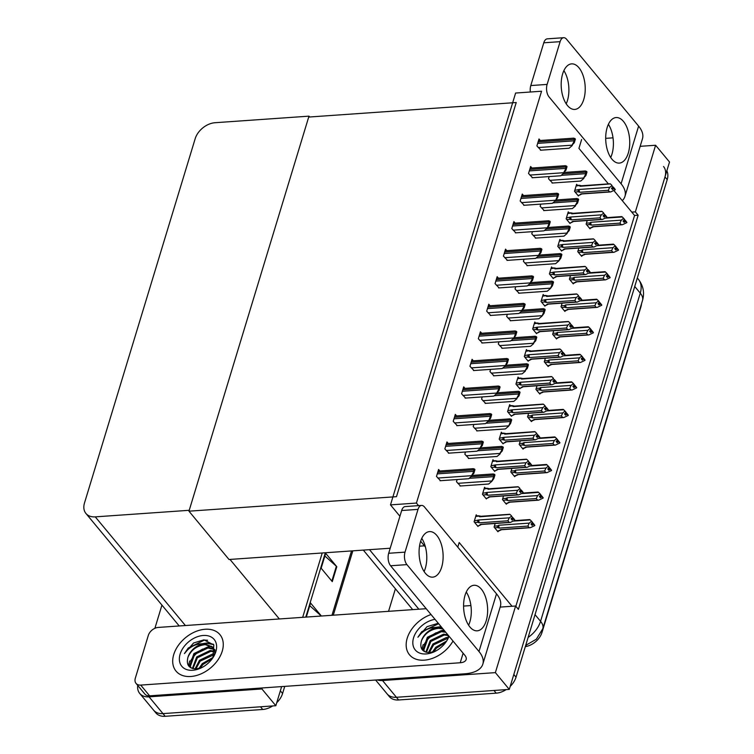 <?xml version="1.0" encoding="UTF-8"?>
<svg xmlns="http://www.w3.org/2000/svg" width="754" height="754" viewBox="0 0 754 754"><rect width="100%" height="100%" fill="white"/><g stroke="black" fill="none" stroke-linecap="round" stroke-linejoin="round"><path stroke-width="1.13" d="M457.782 547.14L459.177 542.522L512.041 606.263L515.613 606.009L518.394 609.364L638.148 215.22L635.368 211.865L631.786 212.119L614.001 190.668M500.166 607.093L512.041 606.263M608.384 183.891L578.931 148.378L581.617 139.528M640.155 146.323L655.603 145.249L669.514 162.016L509.28 689.401L396.434 697.29A18.021 12.403 140.3 0 1 387.094 693.887A18.021 12.403 140.3 0 0 396.434 697.29L493.964 690.476L496.189 693.152L398.659 699.976A18.021 12.403 140.3 0 1 389.318 696.564L375.605 680.033M388.555 611.324L395.407 588.78M515.613 606.009L495.378 672.625L382.523 680.523A18.021 12.403 140.3 0 1 377.33 679.91M495.378 672.625L509.28 689.401M655.603 145.249L635.368 211.865M363.324 550.1L412.315 609.175A18.021 12.403 -39.7 0 0 412.73 609.637M641.494 303.881A16.22 11.169 140.3 0 1 640.938 306.774L542.013 632.37A16.22 11.169 140.3 0 1 526.603 646.385L525.302 646.687M515.84 606.282L634.576 215.474L631.786 212.119M634.576 215.474L638.148 215.22M527.3 350.638L526.415 349.573L524.303 356.529L528.196 361.232L528.394 360.572M510.562 405.718L509.676 404.653L507.565 411.618L511.457 416.312L511.664 415.652M502.192 433.267L501.316 432.202L499.195 439.158L503.088 443.852L503.295 443.192M493.823 460.807L492.946 459.742L490.826 466.698L494.728 471.401L494.926 470.741M485.453 488.347L484.577 487.282L482.456 494.247L486.358 498.941L486.556 498.281M518.931 378.178L518.045 377.113L515.934 384.078L519.826 388.772L520.024 388.112M535.67 323.089L534.784 322.033L532.673 328.989L536.565 333.683L536.763 333.023M544.03 295.549L543.153 294.484L541.033 301.449L544.935 306.143L545.133 305.483M552.399 268.009L551.523 266.944L549.402 273.909L553.304 278.603L553.502 277.943M560.769 240.469L559.892 239.404L557.771 246.36L561.664 251.063L561.871 250.394M569.138 212.92L568.252 211.865L566.141 218.82L570.033 223.514L570.241 222.854M577.507 185.38L576.621 184.315L574.51 191.28L578.403 195.974L578.601 195.314M531.909 168.038L530.646 166.511L528.526 173.467L532.55 177.737M439.865 471.005L438.592 469.469L436.481 476.434L440.506 480.703M448.225 443.456L446.962 441.929L444.851 448.894L448.875 453.154M456.594 415.916L455.331 414.389L453.211 421.345L457.244 425.614M464.964 388.376L463.701 386.849L461.58 393.805L465.604 398.074M473.333 360.836L472.07 359.3L469.949 366.265L473.974 370.534M540.279 140.489L539.006 138.962L536.895 145.927L540.92 150.187M523.54 195.578L522.277 194.051L520.156 201.007L524.181 205.276M515.171 223.118L513.908 221.591L511.787 228.556L515.821 232.816M506.801 250.667L505.538 249.131L503.427 256.096L507.451 260.366M498.441 278.207L497.169 276.68L495.058 283.636L499.082 287.905M490.072 305.747L488.799 304.22L486.688 311.176L490.713 315.445M481.702 333.287L480.43 331.76L478.319 338.725L482.343 342.985M477.094 515.887L476.208 514.822L474.096 521.787L477.989 526.481L478.187 525.821M537.008 385.775L535.915 389.356L539.817 394.05L540.015 393.39M520.269 440.864L519.186 444.445L523.078 449.139L523.276 448.479M511.9 468.404L510.816 471.985L514.709 476.679L514.907 476.019M503.54 495.944L502.447 499.525L506.339 504.219L506.547 503.559M528.639 413.315L527.555 416.896L531.447 421.599L531.645 420.939M545.378 358.235L544.284 361.816L548.186 366.51L548.384 365.85M553.747 330.686L552.654 334.276L556.546 338.97L556.754 338.31M562.107 303.146L561.023 306.727L564.916 311.43L565.123 310.761M570.476 275.606L569.393 279.187L573.285 283.881L573.483 283.221M578.846 248.066L577.762 251.648L581.654 256.341L581.852 255.681M587.215 220.517L586.131 224.108L590.024 228.801L590.222 228.142M540.806 204.117L540.147 206.294L544.171 210.555M457.131 479.535L456.462 481.712L460.487 485.981M465.491 451.995L464.832 454.172L468.856 458.441M473.861 424.455L473.201 426.632L477.225 430.902M482.23 396.915L481.57 399.092L485.595 403.352M549.176 176.568L548.516 178.755L552.541 183.015M532.437 231.657L531.777 233.834L535.802 238.104M524.068 259.197L523.408 261.374L527.432 265.644M515.708 286.737L515.039 288.923L519.063 293.183M507.338 314.286L506.669 316.463L510.703 320.733M498.969 341.826L498.309 344.003L502.334 348.273M490.6 369.366L489.94 371.543L493.964 375.812M495.171 523.483L494.077 527.065L497.97 531.768L498.177 531.108M416.425 503.069L541.561 91.225L515.613 93.044L390.487 504.878L416.425 503.069L418.555 505.632M390.487 504.878L399.931 516.264M420.647 541.249L425.445 547.027M390.214 548.224L229.018 559.496L188.962 511.184L308.706 117.049L516.226 102.535L396.481 496.679L188.962 511.184M419.516 546.169L424.445 545.83M272.684 705.942A18.021 12.403 140.3 0 1 262.731 709.476L260.507 706.8L162.968 713.614A18.021 12.403 140.3 0 1 153.627 710.211A18.021 12.403 140.3 0 0 162.968 713.614L275.823 705.725L261.911 688.949L149.056 696.847A18.021 12.403 140.3 0 1 139.716 693.435A18.021 12.403 140.3 0 1 137.737 685.433M322.231 552.974L302.674 617.328L322.231 552.974M284.739 686.385L282.58 693.491L280.356 690.815L281.628 686.602L275.823 705.725M308.98 116.154L215.022 122.723A18.021 12.403 -39.7 0 0 195.173 138.708L84.486 503.022A18.021 12.403 -39.7 0 0 85.928 513.455A18.021 12.403 -39.7 0 0 95.268 516.867L189.226 510.298L308.98 116.154L309.668 116.974M229.979 559.43L279.348 618.959M262.213 687.959L261.911 688.949M154.89 628.308L161.94 605.104M85.928 513.455L178.849 625.5A18.021 12.403 -39.7 0 0 179.263 625.961M663.539 166.502A18.021 12.403 140.3 0 1 664.981 176.936L513.813 674.491L516.038 677.167A18.021 12.403 140.3 0 1 510.194 686.394M666.838 170.828A18.021 12.403 140.3 0 1 667.205 179.622L516.038 677.167M506.151 689.618A18.021 12.403 140.3 0 1 496.189 693.152M262.731 709.476L165.192 716.3A18.021 12.403 140.3 0 1 155.852 712.888L139.716 693.435M325.342 552.757L305.785 617.111M282.58 693.491A18.021 12.403 140.3 0 1 276.737 702.719M332.278 581.636L321.147 568.214L325.681 553.304L336.802 566.716L332.278 581.636M306.303 617.074L310.573 603.011L321.364 616.018M309.762 605.698L321.251 615.971A4.807 2.413 16.9 0 1 321.308 616.027M324.861 555.981L336.359 566.254A4.807 2.413 16.9 0 1 336.802 566.716M527.885 526.085L529.28 523.116L531.532 521.202L532.644 522.541L531.005 524.021L532.117 525.368L533.634 524.294L534.746 525.632L530.316 527.706L529.157 527.621L527.885 526.085L499.308 528.083L497.781 527.583L497.678 525.906L494.36 526.141M533.634 524.294L534.746 525.632M497.47 531.155L501.363 529.732M498.846 531.061L500.59 529.619L529.157 527.621M529.28 523.116L498.762 525.246L497.678 525.906M513.719 521.089L530.25 519.93L531.532 521.202M531.127 524.171L533.757 523.879L534.624 525.34M500.59 529.619A4.081 2.139 86 0 0 501.203 529.742L530.316 527.706M531.4 521.608L532.513 522.946M499.308 528.083A4.081 2.139 -94 0 1 498.762 525.246M533.757 523.879L532.842 522.974M531.278 524.35L533.662 524.19M534.831 525.331L533.719 523.992M514.85 520.043L513.766 518.601L514.633 520.062M511.137 518.884L513.738 518.705M512.531 517.668L511.542 515.915L512.531 517.668L511.014 518.743L512.136 520.081L513.672 518.903L514.756 520.354L510.326 522.428L509.176 522.343L507.894 520.797L479.318 522.795A4.081 2.139 -94 0 1 478.771 519.968L474.379 520.854M513.644 519.006L514.756 520.354M513.672 518.903L511.297 519.072M513.766 518.601L512.607 517.404M475.708 516.481L479.733 515.934L479.026 516.245L479.742 516.782A4.081 2.139 -94 0 1 480.647 516.311L509.761 514.275M481.259 516.433L479.733 515.934M479.742 516.782L509.827 514.435M510.26 514.652L511.542 515.915M479.318 522.795L477.8 522.296L477.697 520.628M507.894 520.797L509.299 517.828L478.771 519.968M511.419 516.32L509.299 517.828M510.326 522.428L481.212 524.464A4.081 2.139 -94 0 1 480.6 524.341L509.176 522.343M481.372 524.454L478.865 525.774L480.6 524.341M478.865 525.774L477.48 525.868M536.254 498.535L537.649 495.566L539.892 493.653L541.004 495.001L539.374 496.481L540.486 497.819L541.994 496.745L543.106 498.092L538.686 500.166L537.527 500.081L536.254 498.535L507.678 500.533L506.151 500.043L506.047 498.366L502.729 498.601M541.994 496.745L543.106 498.092M505.84 503.615L509.732 502.192M507.216 503.512L508.95 502.079L537.527 500.081M537.649 495.566L507.131 497.706L506.047 498.366M522.088 493.55L538.62 492.39L539.892 493.653M539.496 496.632L542.126 496.339L542.993 497.8M508.95 502.079A4.081 2.139 86 0 0 509.563 502.202L538.686 500.166M539.77 494.068L540.882 495.406M507.678 500.533A4.081 2.139 -94 0 1 507.131 497.706M542.126 496.339L541.212 495.435M539.647 496.811L542.032 496.641M543.2 497.791L542.088 496.443M544.624 470.996L546.019 468.027L548.262 466.113L549.374 467.461L547.743 468.941L548.855 470.279L550.363 469.205L551.476 470.553L547.046 472.626L545.896 472.541L544.624 470.996L516.047 472.994L514.52 472.494L514.416 470.826L511.099 471.052M550.363 469.205L551.476 470.553M514.2 476.066L518.102 474.652M515.585 475.972L517.319 474.539L545.896 472.541M546.019 468.027L515.5 470.166L514.416 470.826M530.458 466L546.989 464.85L548.262 466.113M547.866 469.082L550.486 468.799L551.353 470.26M517.319 474.539A4.081 2.139 86 0 0 517.932 474.662L547.046 472.626M548.139 466.519L549.251 467.866M516.047 472.994A4.081 2.139 -94 0 1 515.5 470.166M550.486 468.799L549.581 467.895M548.017 469.271L550.401 469.101M551.57 470.242L550.458 468.903M552.984 443.456L554.388 440.487L556.631 438.574L557.743 439.912L556.113 441.392L557.225 442.739L558.733 441.665L559.845 443.003L555.415 445.086L554.265 445.001L552.984 443.456L524.416 445.454L522.89 444.954L522.786 443.277L519.468 443.512M558.733 441.665L559.845 443.003M522.569 448.526L526.471 447.103M523.955 448.432L525.689 446.999L554.265 445.001M554.388 440.487L523.87 442.617L522.786 443.277M538.818 438.46L555.359 437.301L556.631 438.574M556.226 441.542L558.855 441.26L559.722 442.721M525.689 446.999A4.081 2.139 86 0 0 526.301 447.122L555.415 445.086M556.509 438.979L557.621 440.327M524.416 445.454A4.081 2.139 -94 0 1 523.87 442.617M558.855 441.26L557.951 440.355M556.386 441.731L558.761 441.561M559.939 442.702L558.827 441.363M523.219 492.503L522.136 491.061L523.003 492.522M519.506 491.344L522.107 491.165M520.901 490.128L519.789 488.781L520.901 490.128L519.383 491.203L520.496 492.541L522.041 491.363L523.125 492.805L518.695 494.888L517.546 494.803L516.264 493.257L487.687 495.255A4.081 2.139 -94 0 1 487.141 492.419L482.739 493.314M522.013 491.467L523.125 492.805M522.041 491.363L519.657 491.533M522.136 491.061L520.976 489.855M484.068 488.941L488.102 488.394L487.395 488.705L488.111 489.242A4.081 2.139 -94 0 1 489.007 488.771L518.13 486.735M489.619 488.894L488.102 488.394M488.111 489.242L518.196 486.896M518.629 487.103L519.911 488.375M487.687 495.255L486.17 494.756L486.066 493.078M516.264 493.257L517.668 490.289L487.141 492.419M519.789 488.781L517.668 490.289M518.695 494.888L489.582 496.924A4.081 2.139 -94 0 1 488.969 496.801L517.546 494.803M489.742 496.905L487.235 498.234L488.969 496.801M487.235 498.234L485.849 498.328M531.579 464.964L530.505 463.512L531.372 464.973M527.875 463.804L530.467 463.625M529.27 462.579L528.281 460.835L529.27 462.579L527.753 463.653L528.865 465.001L530.411 463.823L531.495 465.265L527.065 467.339L525.915 467.254L524.633 465.718L496.057 467.716A4.081 2.139 -94 0 1 495.51 464.879L491.108 465.774M530.382 463.927L531.495 465.265M530.411 463.823L528.026 463.983M530.505 463.512L529.346 462.315M492.437 461.401L496.471 460.854L495.764 461.165L496.481 461.702A4.081 2.139 -94 0 1 497.376 461.231L526.49 459.195M497.989 461.354L496.471 460.854M496.481 461.702L526.565 459.356M526.999 459.563L528.281 460.835M496.057 467.716L494.539 467.216L494.436 465.538M524.633 465.718L526.038 462.749L495.51 464.879M528.158 461.241L526.038 462.749M527.065 467.339L497.951 469.374A4.081 2.139 -94 0 1 497.338 469.252L525.915 467.254M498.111 469.365L495.595 470.694L497.338 469.252M495.595 470.694L494.219 470.788M539.949 437.424L538.874 435.972L539.741 437.433M536.245 436.264L538.837 436.076M537.63 435.039L536.641 433.286L537.63 435.039L536.122 436.114L537.234 437.452L538.78 436.274L539.864 437.725L535.434 439.799L534.275 439.714L533.003 438.168L504.426 440.166A4.081 2.139 -94 0 1 503.879 437.339L499.478 438.225M538.752 436.377L539.864 437.725M538.78 436.274L536.396 436.443M538.874 435.972L537.715 434.775M500.807 433.852L504.841 433.305L504.124 433.625L504.85 434.153A4.081 2.139 -94 0 1 505.746 433.682L534.859 431.646M506.358 433.804L504.841 433.305M504.85 434.153L534.935 431.806M535.368 432.023L536.641 433.286M504.426 440.166L502.899 439.676L502.795 437.999M533.003 438.168L534.398 435.199L503.879 437.339M536.518 433.701L534.398 435.199M535.434 439.799L506.32 441.835A4.081 2.139 -94 0 1 505.708 441.712L534.275 439.714M506.481 441.825L503.964 443.145L505.708 441.712M503.964 443.145L502.588 443.248M548.318 409.874L547.234 408.432L548.111 409.893M544.614 408.715L547.206 408.536M546 407.499L545.01 405.746L546 407.499L544.492 408.574L545.604 409.912L547.15 408.734L548.224 410.185L543.804 412.259L542.644 412.174L541.372 410.628L512.795 412.627A4.081 2.139 -94 0 1 512.249 409.799L507.847 410.685M547.112 408.838L548.224 410.185M547.15 408.734L544.765 408.904M547.234 408.432L546.084 407.235M509.176 406.312L513.201 405.765L512.494 406.076L513.21 406.613A4.081 2.139 -94 0 1 514.115 406.142L543.229 404.106M514.728 406.265L513.201 405.765M513.21 406.613L543.304 404.267M543.738 404.483L545.01 405.746M512.795 412.627L511.269 412.127L511.165 410.459M541.372 410.628L542.767 407.66L512.249 409.799M544.888 406.152L542.767 407.66M543.804 412.259L514.68 414.295A4.081 2.139 -94 0 1 514.068 414.172L542.644 412.174M514.85 414.285L512.334 415.605L514.068 414.172M512.334 415.605L510.958 415.699M494.388 474.247L494.954 474.926L493.861 478.517L491.844 481.306L493.295 477.838A3.007 1.574 86 0 1 493.484 476.632L493.936 475.133A3.007 1.574 86 0 1 494.388 474.247L493.531 474.511M460.034 486.019L488.686 484.011L491.844 481.306M493.861 478.517L493.295 477.838M474.398 468.96L474.963 469.638L473.88 473.239L471.58 475.689L473.314 472.551A3.007 1.574 86 0 1 473.503 471.344L473.955 469.855A3.007 1.574 86 0 1 474.398 468.96L473.55 469.224M440.044 480.732L468.705 478.724L471.863 476.019M473.88 473.239L473.314 472.551M583.775 99.396A22.827 11.951 86 0 0 583.115 75.588A22.827 11.951 86 0 0 571.617 63.873A22.827 11.951 86 0 0 562.635 73.901A22.827 11.951 86 0 0 563.295 97.718A22.827 11.951 86 0 0 574.802 109.424A22.827 11.951 86 0 0 583.775 99.396M566.197 103.807A22.827 11.951 86 0 0 567.442 100.546A22.827 11.951 86 0 0 563.879 70.631M628.289 153.071A22.827 11.951 86 0 0 627.63 129.264A22.827 11.951 86 0 0 616.131 117.549A22.827 11.951 86 0 0 607.149 127.577A22.827 11.951 86 0 0 607.809 151.384A22.827 11.951 86 0 0 619.307 163.1A22.827 11.951 86 0 0 628.289 153.071M610.712 157.482A22.827 11.951 86 0 0 611.946 154.212A22.827 11.951 86 0 0 608.393 124.306M622.286 200.649A36.051 18.096 -163.1 0 0 624.943 196.408A36.051 18.096 -163.1 0 0 621.089 183.787L638.61 126.116L566.556 39.236A9.01 4.722 86 0 0 563.662 37.7A9.01 4.722 86 0 0 560.118 41.659L543.775 42.799A9.01 4.722 -94 0 1 547.319 38.84L563.662 37.7M530.364 92.007A9.01 4.722 -94 0 1 530.788 85.56L547.121 84.41L560.118 41.659M547.121 84.41A9.01 4.722 86 0 0 549.035 96.898L621.089 183.787M530.788 85.56L543.775 42.799M613.021 137.841L605.688 138.35M638.61 126.116A36.051 18.096 16.9 0 1 642.465 138.736L624.943 196.408M441.674 567.121A22.827 11.951 86 0 0 441.005 543.314A22.827 11.951 86 0 0 429.507 531.598A22.827 11.951 86 0 0 420.525 541.626A22.827 11.951 86 0 0 421.194 565.434A22.827 11.951 86 0 0 432.692 577.149A22.827 11.951 86 0 0 441.674 567.121M424.087 571.532A22.827 11.951 86 0 0 425.331 568.262A22.827 11.951 86 0 0 421.769 538.356M486.189 620.796A22.827 11.951 86 0 0 485.519 596.98A22.827 11.951 86 0 0 474.021 585.274A22.827 11.951 86 0 0 465.039 595.302A22.827 11.951 86 0 0 465.708 619.109A22.827 11.951 86 0 0 477.207 630.825A22.827 11.951 86 0 0 486.189 620.796M468.602 625.207A22.827 11.951 86 0 0 469.846 621.937A22.827 11.951 86 0 0 466.283 592.031M190.809 676.489A28.539 19.642 -39.7 0 0 217.812 660.108A28.539 19.642 -39.7 0 0 219.951 634.651A28.539 19.642 -39.7 0 0 205.163 629.26A28.539 19.642 -39.7 0 0 178.161 645.631A28.539 19.642 -39.7 0 0 176.021 671.088A28.539 19.642 -39.7 0 0 190.809 676.489A28.539 19.642 140.3 0 1 176.021 671.088A28.539 19.642 140.3 0 1 178.161 645.631A28.539 19.642 140.3 0 1 205.163 629.26A28.539 19.642 140.3 0 1 219.951 634.651A28.539 19.642 140.3 0 1 217.812 660.108A28.539 19.642 140.3 0 1 190.809 676.489M424.276 660.165A28.539 19.642 -39.7 0 0 453.013 641.032A28.539 19.642 140.3 0 1 424.276 660.165A28.539 19.642 140.3 0 1 409.479 654.764A28.539 19.642 -39.7 0 0 424.276 660.165M190.602 661.032A21.027 14.477 140.3 0 1 202.751 649.043M207.802 646.989A21.027 14.477 140.3 0 1 211.544 646.263M424.059 644.708A21.027 14.477 140.3 0 1 436.208 632.719M441.269 630.664A21.027 14.477 140.3 0 1 443.918 630.08M136.04 683.397A9.01 6.202 -39.7 0 0 140.715 685.094L149.622 695.829A9.01 6.202 140.3 0 1 144.947 694.123L136.04 683.397A9.01 6.202 -39.7 0 1 135.324 678.176L148.312 635.424A9.01 6.202 -39.7 0 1 158.236 627.432L426.189 608.695M149.622 695.829L465.039 673.774A36.051 18.096 -163.1 0 0 482.833 664.133A36.051 18.096 -163.1 0 0 478.988 651.503L406.924 564.623L390.591 565.764L464.869 655.33A12.017 6.032 16.9 0 1 466.151 659.543A12.017 6.032 16.9 0 1 460.223 662.757L140.715 685.094M478.988 651.503L496.509 593.841L424.445 506.952A9.01 4.722 86 0 0 421.552 505.425A9.01 4.722 86 0 0 418.008 509.384L401.665 510.524A9.01 4.722 -94 0 1 405.218 506.565L421.552 505.425M390.591 565.764A9.01 4.722 -94 0 1 388.678 553.276L405.021 552.135L418.008 509.384M405.021 552.135A9.01 4.722 86 0 0 406.924 564.623M388.678 553.276L401.665 510.524M431.024 614.529A28.539 19.642 -39.7 0 0 409.479 654.764A28.539 19.642 140.3 0 1 431.024 614.529M470.911 605.566L463.587 606.075M496.509 593.841A36.051 18.096 16.9 0 1 500.354 606.461L482.833 664.133M502.758 446.698L503.323 447.386L502.23 450.977L499.94 453.427L501.664 450.298A3.007 1.574 86 0 1 501.853 449.082L502.305 447.593A3.007 1.574 86 0 1 502.758 446.698L501.9 446.962M468.394 458.47L497.056 456.472L500.213 453.767M502.23 450.977L501.664 450.298M511.127 419.158L511.693 419.837L510.599 423.428L508.582 426.217L510.034 422.749A3.007 1.574 86 0 1 510.222 421.543L510.675 420.053A3.007 1.574 86 0 1 511.127 419.158L510.269 419.422M476.764 430.93L505.425 428.922L508.582 426.217M510.599 423.428L510.034 422.749M519.497 391.618L520.053 392.297L518.969 395.888L516.669 398.348L518.403 395.209A3.007 1.574 86 0 1 518.592 394.003L519.044 392.514A3.007 1.574 86 0 1 519.497 391.618L518.639 391.882M485.133 403.39L513.794 401.382L516.952 398.678M518.969 395.888L518.403 395.209M482.767 441.42L483.333 442.098L482.24 445.689L479.949 448.149L481.683 445.011A3.007 1.574 86 0 1 481.872 443.804L482.324 442.315A3.007 1.574 86 0 1 482.767 441.42L481.91 441.684M448.413 453.192L477.065 451.184L480.232 448.479M482.24 445.689L481.683 445.011M491.137 413.88L491.702 414.559L490.609 418.15L488.592 420.939L490.043 417.471A3.007 1.574 86 0 1 490.232 416.265L490.684 414.766A3.007 1.574 86 0 1 491.137 413.88L490.279 414.144M456.783 425.652L485.435 423.644L488.592 420.939M490.609 418.15L490.043 417.471M499.506 386.331L500.072 387.019L498.978 390.61L496.688 393.06L498.413 389.931A3.007 1.574 86 0 1 498.601 388.715L499.054 387.226A3.007 1.574 86 0 1 499.506 386.331L498.648 386.595M465.152 398.103L493.804 396.104L496.961 393.399M498.978 390.61L498.413 389.931M507.876 358.791L508.441 359.469L507.348 363.06L505.331 365.85L506.782 362.382A3.007 1.574 86 0 1 506.971 361.175L507.423 359.686A3.007 1.574 86 0 1 507.876 358.791L507.018 359.055M473.512 370.563L502.173 368.555L505.331 365.85M507.348 363.06L506.782 362.382M449.016 636.216A21.027 14.477 140.3 0 1 445.322 642.889A21.027 14.477 140.3 0 1 435.115 651.352A21.027 14.477 140.3 0 1 426.161 653.944A21.027 14.477 140.3 0 1 413.343 638.619A21.027 14.477 140.3 0 1 435.02 619.345M435.85 650.966L429.771 652.587C422.24 652.323 419.469 648.383 421.467 640.796C424.747 633.473 430.496 629.307 438.705 628.308L442.966 628.93M448.112 636.385L447.999 634.991M442.278 628.091L438.008 627.469A15.023 10.339 -39.7 0 0 421.467 640.796M445.755 632.286L441.486 631.663L428.074 638.091L423.842 649.967L424.53 651.616M445.058 631.447L440.788 630.825L427.386 637.253L423.145 649.128L424.351 651.513M448.055 635.481L444.266 635.019L430.864 641.447L426.415 652.314M447.838 634.802L443.569 634.18L430.166 640.608L425.84 652.153M447.556 638.365L433.644 644.802L429.328 652.606M447.81 637.573L446.359 637.535L432.947 643.963L428.498 652.596M445.548 642.455L436.425 648.157L433.701 651.814M446.264 641.249L435.727 647.318L432.381 652.191M438.008 627.469C429.733 626.998 423.032 630.25 417.904 637.234L427.037 626.668L437.405 623.511M423.154 644.642L421.938 649.335M441.429 627.074L437.782 627.441M438.649 623.718L421.75 631.673L417.904 637.234M441.081 626.659L436.17 627.309M203.269 635.471A21.027 14.477 140.3 0 1 211.865 659.213A21.027 14.477 140.3 0 1 201.648 667.676A21.027 14.477 140.3 0 1 192.704 670.268A21.027 14.477 140.3 0 1 180.112 654.123A21.027 14.477 140.3 0 1 203.269 635.471M214.654 652.719L214.174 649.797L212.675 647.045L204.541 643.793C196.266 643.322 189.565 646.574 184.447 653.558L193.571 642.992L203.938 639.835L213.816 644.972L213.005 657.196M202.383 667.29L196.313 668.911C188.773 668.647 186.002 664.708 188 657.12C191.28 649.797 197.03 645.631 205.239 644.632L213.005 647.479M214.928 650.815L212.675 647.045M214.051 649.439L208.019 647.988L194.617 654.415L190.376 666.291L191.073 667.94M214.965 649.863L214.287 649.251M213.834 648.911L207.331 647.149L193.919 653.577L189.678 665.452L190.885 667.837M214.598 651.805L210.809 651.343L197.397 657.771L192.958 668.638M214.513 651.173L210.112 650.504L196.7 656.932L192.383 668.478M214.089 654.689L200.178 661.126L195.861 668.93M214.353 653.897L212.892 653.859L199.48 660.287L195.032 668.921M212.091 658.779L202.958 664.481L200.244 668.138M212.798 657.573L202.27 663.643L198.924 668.515M204.541 643.793A15.023 10.339 -39.7 0 0 188 657.12M189.697 660.966L188.472 665.659M213.618 644.604L207.275 643.407L204.315 643.765M207.567 640.24L204.494 640.061L188.283 647.997L184.447 653.558M213.391 644.246L206.926 642.992L202.703 643.633M527.857 364.078L528.422 364.757L527.338 368.348L525.038 370.798L526.773 367.669A3.007 1.574 86 0 1 526.961 366.463L527.414 364.964A3.007 1.574 86 0 1 527.857 364.078L527.008 364.342M493.502 375.841L522.164 373.843L525.321 371.138M527.338 368.348L526.773 367.669M536.226 336.529L536.791 337.208L535.698 340.808L533.408 343.258L535.133 340.12A3.007 1.574 86 0 1 535.331 338.914L535.783 337.424A3.007 1.574 86 0 1 536.226 336.529L535.368 336.793M501.872 348.301L530.524 346.303L533.691 343.598M535.698 340.808L535.133 340.12M544.595 308.989L545.161 309.668L544.068 313.259L542.051 316.049L543.502 312.58A3.007 1.574 86 0 1 543.691 311.374L544.143 309.885A3.007 1.574 86 0 1 544.595 308.989L543.738 309.253M510.241 320.761L538.893 318.753L542.051 316.049M544.068 313.259L543.502 312.58M561.353 415.916L562.757 412.947L565 411.034L566.113 412.372L564.473 413.852L565.594 415.2L567.102 414.125L568.214 415.463L563.785 417.537L562.635 417.452L561.353 415.916L532.776 417.914L531.259 417.414L531.155 415.737L527.838 415.972M567.102 414.125L568.214 415.463M530.939 420.986L534.84 419.563M532.324 420.892L534.058 419.45L562.635 417.452M562.757 412.947L532.23 415.077L531.155 415.737M547.187 410.921L563.719 409.761L565 411.034M564.595 414.003L567.225 413.71L568.092 415.171M534.058 419.45A4.081 2.139 86 0 0 534.671 419.573L563.785 417.537M564.878 411.439L565.99 412.777M532.776 417.914A4.081 2.139 -94 0 1 532.23 415.077M567.225 413.71L566.311 412.806M564.746 414.182L567.131 414.021M568.309 415.162L567.197 413.814M569.722 388.367L571.127 385.398L573.37 383.484L574.482 384.832L572.842 386.312L573.954 387.65L575.472 386.576L576.584 387.924L572.154 389.997L571.004 389.912L569.722 388.367L541.146 390.365L539.628 389.875L539.525 388.197L536.198 388.423M575.472 386.576L576.584 387.924M539.308 393.447L543.2 392.023M540.693 393.343L542.428 391.91L571.004 389.912M571.127 385.398L540.599 387.537L539.525 388.197M555.557 383.371L572.088 382.221L573.37 383.484M572.965 386.453L575.594 386.171L576.461 387.631M542.428 391.91A4.081 2.139 86 0 0 543.04 392.033L572.154 389.997M573.247 383.899L574.36 385.237M541.146 390.365A4.081 2.139 -94 0 1 540.599 387.537M575.594 386.171L574.68 385.266M573.115 386.642L575.5 386.472M576.678 387.622L575.566 386.274M578.092 360.827L579.496 357.858L581.739 355.945L582.851 357.283L581.211 358.772L582.324 360.11L583.841 359.036L584.953 360.374L580.523 362.457L579.374 362.372L578.092 360.827L549.515 362.825L547.998 362.325L547.894 360.657L544.567 360.883M583.841 359.036L584.953 360.374M547.677 365.897L551.57 364.484M549.053 365.803L550.797 364.371L579.374 362.372M579.496 357.858L548.969 359.997L547.894 360.657M563.926 355.831L580.457 354.682L581.739 355.945M581.334 358.913L583.964 358.631L584.831 360.092M550.797 364.371A4.081 2.139 86 0 0 551.41 364.493L580.523 362.457M581.607 356.35L582.729 357.698M549.515 362.825A4.081 2.139 -94 0 1 548.969 359.997M583.964 358.631L583.049 357.726M581.485 359.102L583.869 358.932M585.038 360.073L583.926 358.734M516.245 331.251L516.81 331.93L515.717 335.521L513.7 338.31L515.152 334.842A3.007 1.574 86 0 1 515.34 333.636L515.793 332.146A3.007 1.574 86 0 1 516.245 331.251L515.387 331.515M481.881 343.023L510.543 341.015L513.7 338.31M515.717 335.521L515.152 334.842M524.614 303.711L525.17 304.39L524.087 307.981L521.787 310.431L523.521 307.302A3.007 1.574 86 0 1 523.71 306.096L524.162 304.597A3.007 1.574 86 0 1 524.614 303.711L523.757 303.975M490.251 315.474L518.912 313.476L522.07 310.771M524.087 307.981L523.521 307.302M532.974 276.162L533.54 276.841L532.456 280.441L530.156 282.891L531.89 279.753A3.007 1.574 86 0 1 532.079 278.546L532.531 277.057A3.007 1.574 86 0 1 532.974 276.162L532.126 276.426M498.62 287.934L527.282 285.936L530.439 283.221M532.456 280.441L531.89 279.753M556.688 382.335L555.604 380.893L556.471 382.353M552.984 381.175L555.575 380.996M554.369 379.959L553.257 378.612L554.369 379.959L552.861 381.024L553.973 382.372L555.519 381.194L556.593 382.636L552.164 384.719L551.014 384.634L549.741 383.089L521.165 385.087A4.081 2.139 -94 0 1 520.618 382.25L516.217 383.145M555.481 381.298L556.593 382.636M555.519 381.194L553.134 381.354M555.604 380.893L554.454 379.686M517.546 378.772L521.57 378.225L520.863 378.536L521.579 379.073A4.081 2.139 -94 0 1 522.484 378.602L551.598 376.566M523.097 378.725L521.57 378.225M521.579 379.073L551.674 376.727M552.107 376.934L553.379 378.206M521.165 385.087L519.638 384.587L519.534 382.909M549.741 383.089L551.136 380.12L520.618 382.25M553.257 378.612L551.136 380.12M552.164 384.719L523.05 386.755A4.081 2.139 -94 0 1 522.437 386.632L551.014 384.634M523.219 386.736L520.703 388.065L522.437 386.632M520.703 388.065L519.317 388.159M565.057 354.795L563.973 353.343L564.84 354.804M561.344 353.635L563.945 353.447M562.738 352.41L561.749 350.667L562.738 352.41L561.23 353.485L562.343 354.832L563.879 353.654L564.963 355.096L560.533 357.17L559.383 357.085L558.101 355.549L529.534 357.547A4.081 2.139 -94 0 1 528.988 354.71L524.586 355.605M563.851 353.758L564.963 355.096M563.879 353.654L561.504 353.814M563.973 353.343L562.823 352.146M525.915 351.232L529.939 350.685L529.233 350.996L529.949 351.534A4.081 2.139 -94 0 1 530.854 351.053L559.968 349.017M531.466 351.175L529.939 350.685M529.949 351.534L560.034 349.177M560.476 349.394L561.749 350.667M529.534 357.547L528.007 357.047L527.904 355.37M558.101 355.549L559.506 352.58L528.988 354.71M561.626 351.072L559.506 352.58M560.533 357.17L531.419 359.206A4.081 2.139 -94 0 1 530.807 359.083L559.383 357.085M531.589 359.196L529.072 360.525L530.807 359.083M529.072 360.525L527.687 360.619M573.426 327.255L572.343 325.803L573.21 327.264M569.713 326.086L572.314 325.907M571.108 324.87L570.118 323.117L571.108 324.87L569.59 325.945L570.712 327.283L572.248 326.105L573.332 327.556L568.902 329.63L567.753 329.545L566.471 327.999L537.894 329.998A4.081 2.139 -94 0 1 537.348 327.17L532.955 328.056M572.22 326.209L573.332 327.556M572.248 326.105L569.864 326.275M572.343 325.803L571.183 324.606M534.284 323.683L538.309 323.136L537.602 323.457L538.318 323.984A4.081 2.139 -94 0 1 539.223 323.513L568.337 321.477M539.826 323.636L538.309 323.136M538.318 323.984L568.403 321.638M568.836 321.854L570.118 323.117M537.894 329.998L536.377 329.507L536.273 327.83M566.471 327.999L567.875 325.031L537.348 327.17M569.996 323.532L567.875 325.031M568.902 329.63L539.789 331.666A4.081 2.139 -94 0 1 539.176 331.543L567.753 329.545M539.949 331.656L537.442 332.976L539.176 331.543M537.442 332.976L536.056 333.079M552.965 281.449L553.53 282.128L552.437 285.719L550.42 288.509L551.871 285.04A3.007 1.574 86 0 1 552.06 283.834L552.512 282.345A3.007 1.574 86 0 1 552.965 281.449L552.107 281.713M518.611 293.221L547.263 291.214L550.42 288.509M552.437 285.719L551.871 285.04M561.334 253.909L561.9 254.588L560.806 258.179L558.789 260.969L560.241 257.5A3.007 1.574 86 0 1 560.429 256.294L560.882 254.795A3.007 1.574 86 0 1 561.334 253.909L560.476 254.164M526.971 265.672L555.632 263.674L558.789 260.969M560.806 258.179L560.241 257.5M569.704 226.36L570.269 227.039L569.176 230.639L566.885 233.09L568.61 229.951A3.007 1.574 86 0 1 568.799 228.745L569.251 227.256A3.007 1.574 86 0 1 569.704 226.36L568.846 226.624M535.34 238.132L564.001 236.134L567.159 233.42M569.176 230.639L568.61 229.951M578.073 198.82L578.629 199.499L577.545 203.09L575.245 205.55L576.98 202.411A3.007 1.574 86 0 1 577.168 201.205L577.621 199.716A3.007 1.574 86 0 1 578.073 198.82L577.215 199.084M543.709 210.592L572.371 208.585L575.528 205.88M577.545 203.09L576.98 202.411M586.433 171.281L586.998 171.959L585.905 175.55L583.615 178.001L585.349 174.871A3.007 1.574 86 0 1 585.538 173.665L585.99 172.176A3.007 1.574 86 0 1 586.433 171.281L585.585 171.544M552.079 183.052L580.74 181.045L583.898 178.34M585.905 175.55L585.349 174.871M586.461 333.287L587.856 330.318L590.099 328.405L591.221 329.743L589.581 331.223L590.693 332.571L592.201 331.496L593.323 332.834L588.893 334.908L587.734 334.823L586.461 333.287L557.885 335.285L556.358 334.785L556.254 333.108L552.936 333.343M592.201 331.496L593.323 332.834M556.047 338.358L559.939 336.934M557.423 338.263L559.166 336.821L587.734 334.823M587.856 330.318L557.338 332.448L556.254 333.108M572.295 328.292L588.827 327.132L590.099 328.405M589.703 331.374L592.333 331.091L593.2 332.552M559.166 336.821A4.081 2.139 86 0 0 559.779 336.944L588.893 334.908M589.977 328.81L591.089 330.148M557.885 335.285A4.081 2.139 -94 0 1 557.338 332.448M592.333 331.091L591.419 330.186M589.854 331.553L592.239 331.392M593.407 332.533L592.295 331.195M594.831 305.747L596.226 302.778L598.469 300.865L599.581 302.203L597.95 303.683L599.062 305.031L600.57 303.956L601.683 305.295L597.262 307.368L596.103 307.283L594.831 305.747L566.254 307.745L564.727 307.246L564.623 305.568L561.306 305.804M600.57 303.956L601.683 305.295M564.407 310.818L568.309 309.394M565.792 310.714L567.526 309.281L596.103 307.283M596.226 302.778L565.707 304.908L564.623 305.568M580.665 300.752L597.196 299.592L598.469 300.865M598.073 303.834L600.693 303.542L601.569 305.002M567.526 309.281A4.081 2.139 86 0 0 568.139 309.404L597.262 307.368M598.346 301.27L599.458 302.608M566.254 307.745A4.081 2.139 -94 0 1 565.707 304.908M600.693 303.542L599.788 302.637M598.224 304.013L600.608 303.843M601.777 304.993L600.665 303.645M603.191 278.198L604.595 275.229L606.838 273.316L607.95 274.663L606.32 276.143L607.432 277.481L608.94 276.407L610.052 277.755L605.622 279.828L604.472 279.743L603.191 278.198L574.623 280.196L573.097 279.706L572.993 278.028L569.675 278.254M608.94 276.407L610.052 277.755M572.776 283.268L576.678 281.855M574.162 283.174L575.896 281.742L604.472 279.743M604.595 275.229L574.077 277.368L572.993 278.028M589.034 273.202L605.566 272.053L606.838 273.316M606.442 276.284L609.062 276.002L609.929 277.463M575.896 281.742A4.081 2.139 86 0 0 576.508 281.864L605.622 279.828M606.716 273.73L607.828 275.069M574.623 280.196A4.081 2.139 -94 0 1 574.077 277.368M609.062 276.002L608.158 275.097M606.593 276.473L608.978 276.303M610.146 277.453L609.034 276.105M611.56 250.658L612.964 247.689L615.207 245.776L616.32 247.114L614.689 248.603L615.801 249.942L617.309 248.867L618.421 250.205L613.992 252.288L612.842 252.204L611.56 250.658L582.983 252.656L581.466 252.156L581.362 250.479L578.045 250.714M617.309 248.867L618.421 250.205M581.145 255.729L585.047 254.305M582.531 255.634L584.265 254.202L612.842 252.204M612.964 247.689L582.437 249.828L581.362 250.479M597.394 245.663L613.935 244.503L615.207 245.776M614.802 248.745L617.432 248.462L618.299 249.923M584.265 254.202A4.081 2.139 86 0 0 584.878 254.324L613.992 252.288M615.085 246.181L616.197 247.529M582.983 252.656A4.081 2.139 -94 0 1 582.437 249.828M617.432 248.462L616.527 247.557M614.962 248.933L617.337 248.763M618.516 249.904L617.403 248.566M619.929 223.118L621.334 220.149L623.577 218.236L624.689 219.574L623.049 221.054L624.161 222.402L625.679 221.327L626.791 222.666L622.361 224.739L621.211 224.654L619.929 223.118L591.353 225.116L589.835 224.617L589.732 222.939L586.414 223.175M625.679 221.327L626.791 222.666M589.515 228.189L593.417 226.766M590.9 228.094L592.635 226.652L621.211 224.654M621.334 220.149L590.806 222.279L589.732 222.939M605.764 218.123L622.295 216.963L623.577 218.236M623.172 221.205L625.801 220.922L626.668 222.383M592.635 226.652A4.081 2.139 86 0 0 593.247 226.775L622.361 224.739M623.454 218.641L624.566 219.98M591.353 225.116A4.081 2.139 -94 0 1 590.806 222.279M625.801 220.922L624.887 220.017M623.322 221.384L625.707 221.224M626.885 222.364L625.773 221.026M541.344 248.622L541.909 249.301L540.816 252.892L538.526 255.352L540.25 252.213A3.007 1.574 86 0 1 540.448 251.007L540.901 249.517A3.007 1.574 86 0 1 541.344 248.622L540.486 248.886M506.99 260.394L535.642 258.386L538.808 255.681M540.816 252.892L540.25 252.213M549.713 221.082L550.279 221.761L549.185 225.352L547.168 228.142L548.62 224.673A3.007 1.574 86 0 1 548.808 223.467L549.261 221.978A3.007 1.574 86 0 1 549.713 221.082L548.855 221.346M515.359 232.854L544.011 230.847L547.168 228.142M549.185 225.352L548.62 224.673M558.083 193.542L558.648 194.221L557.555 197.812L555.538 200.602L556.989 197.133A3.007 1.574 86 0 1 557.178 195.927L557.63 194.428A3.007 1.574 86 0 1 558.083 193.542L557.225 193.797M523.728 205.305L552.38 203.307L555.538 200.602M557.555 197.812L556.989 197.133M566.452 165.993L567.017 166.672L565.924 170.272L563.634 172.723L565.359 169.584A3.007 1.574 86 0 1 565.547 168.378L566 166.888A3.007 1.574 86 0 1 566.452 165.993L565.594 166.257M532.088 177.765L560.75 175.767L563.907 173.052M565.924 170.272L565.359 169.584M574.821 138.453L575.387 139.132L574.294 142.723L571.994 145.183L573.728 142.044A3.007 1.574 86 0 1 573.917 140.838L574.369 139.349A3.007 1.574 86 0 1 574.821 138.453L573.964 138.717M540.458 150.225L569.119 148.218L572.277 145.513M574.294 142.723L573.728 142.044M581.796 299.706L580.712 298.264L581.579 299.724M578.082 298.546L580.684 298.367M579.477 297.33L578.365 295.983L579.477 297.33L577.96 298.405L579.072 299.743L580.618 298.565L581.702 300.007L577.272 302.09L576.122 302.005L574.84 300.46L546.264 302.458A4.081 2.139 -94 0 1 545.717 299.63L541.315 300.516M580.589 298.669L581.702 300.007M580.618 298.565L578.233 298.735M580.712 298.264L579.553 297.057M542.644 296.143L546.678 295.596L545.971 295.907L546.688 296.445A4.081 2.139 -94 0 1 547.583 295.973L576.706 293.937M548.196 296.096L546.678 295.596M546.688 296.445L576.772 294.098M577.206 294.314L578.488 295.577M546.264 302.458L544.746 301.958L544.642 300.29M574.84 300.46L576.245 297.491L545.717 299.63M578.365 295.983L576.245 297.491M577.272 302.09L548.158 304.126A4.081 2.139 -94 0 1 547.545 304.003L576.122 302.005M548.318 304.116L545.811 305.436L547.545 304.003M545.811 305.436L544.426 305.53M590.156 272.166L589.081 270.724L589.948 272.185M586.452 271.006L589.044 270.827M587.847 269.781L586.725 268.443L587.847 269.781L586.329 270.856L587.441 272.203L588.987 271.025L590.071 272.467L585.641 274.541L584.491 274.456L583.21 272.92L554.633 274.918A4.081 2.139 -94 0 1 554.086 272.081L549.685 272.976M588.959 271.129L590.071 272.467M588.987 271.025L586.603 271.186M589.081 270.724L587.922 269.517M551.014 268.603L555.048 268.056L554.341 268.367L555.057 268.905A4.081 2.139 -94 0 1 555.952 268.433L585.066 266.398M556.565 268.556L555.048 268.056M555.057 268.905L585.142 266.558M585.575 266.765L586.857 268.038M554.633 274.918L553.116 274.418L553.012 272.741M583.21 272.92L584.614 269.951L554.086 272.081M586.725 268.443L584.614 269.951M585.641 274.541L556.527 276.577A4.081 2.139 -94 0 1 555.915 276.454L584.491 274.456M556.688 276.567L554.171 277.896L555.915 276.454M554.171 277.896L552.795 277.99M598.525 244.626L597.451 243.174L598.318 244.635M594.821 243.467L597.413 243.278M596.207 242.241L595.217 240.498L596.207 242.241L594.699 243.316L595.811 244.664L597.356 243.476L598.44 244.927L594.011 247.001L592.851 246.916L591.579 245.38L563.002 247.378A4.081 2.139 -94 0 1 562.456 244.541L558.054 245.436M597.319 243.589L598.44 244.927M597.356 243.476L594.972 243.646M597.451 243.174L596.291 241.977M559.383 241.054L563.417 240.517L562.701 240.828L563.417 241.355A4.081 2.139 -94 0 1 564.322 240.884L593.436 238.848M564.934 241.007L563.417 240.517M563.417 241.355L593.511 239.009M593.945 239.225L595.217 240.498M563.002 247.378L561.476 246.878L561.372 245.201M591.579 245.38L592.974 242.411L562.456 244.541M595.094 240.903L592.974 242.411M594.011 247.001L564.897 249.037A4.081 2.139 -94 0 1 564.284 248.914L592.851 246.916M565.057 249.027L562.541 250.347L564.284 248.914M562.541 250.347L561.164 250.451M606.895 217.077L605.811 215.635L606.687 217.095M603.191 215.917L605.782 215.738M604.576 214.702L603.586 212.948L604.576 214.702L603.068 215.776L604.18 217.114L605.726 215.936L606.8 217.388L602.38 219.461L601.221 219.376L599.948 217.831L571.372 219.829A4.081 2.139 -94 0 1 570.825 217.001L566.424 217.887M605.688 216.04L606.8 217.388M605.726 215.936L603.341 216.106M605.811 215.635L604.661 214.438M567.753 213.514L571.777 212.967L571.07 213.288L571.786 213.816A4.081 2.139 -94 0 1 572.691 213.344L601.805 211.308M573.304 213.467L571.777 212.967M571.786 213.816L601.88 211.469M602.314 211.685L603.586 212.948M571.372 219.829L569.845 219.339L569.741 217.661M599.948 217.831L601.343 214.862L570.825 217.001M603.464 213.363L601.343 214.862M602.38 219.461L573.257 221.497A4.081 2.139 -94 0 1 572.644 221.374L601.221 219.376M573.426 221.488L570.91 222.807L572.644 221.374M570.91 222.807L569.524 222.901M615.264 189.537L614.18 188.095L615.047 189.556M611.56 188.377L614.152 188.198M612.945 187.162L611.833 185.814L612.945 187.162L611.437 188.236L612.55 189.574L614.095 188.396L615.17 189.838L610.74 191.921L609.59 191.836L608.308 190.291L579.741 192.289A4.081 2.139 -94 0 1 579.195 189.461L574.793 190.347M614.058 188.5L615.17 189.838M614.095 188.396L611.711 188.566M614.18 188.095L613.03 186.888M576.122 185.974L580.146 185.427L579.44 185.738L580.156 186.276A4.081 2.139 -94 0 1 581.061 185.804L610.174 183.769M581.673 185.927L580.146 185.427M580.156 186.276L610.25 183.929M610.683 184.136L611.956 185.409M579.741 192.289L578.214 191.789L578.111 190.112M608.308 190.291L609.713 187.322L579.195 189.461M611.833 185.814L609.713 187.322M610.74 191.921L581.626 193.957A4.081 2.139 -94 0 1 581.014 193.835L609.59 191.836M581.796 193.938L579.279 195.267L581.014 193.835M579.279 195.267L577.894 195.361M369.488 549.675L418.856 609.204M382.523 680.523L398.659 699.976M526.603 646.385L525.736 645.349L536.33 639.213L542.814 628.676A21.027 10.556 -163.1 0 0 540.561 621.315L640.269 293.146A21.027 10.556 16.9 0 1 642.512 300.507L542.814 628.676M542.013 632.37L541.589 631.861M149.056 696.847L165.192 716.3M95.268 516.867L185.399 625.528M528.12 637.413A24.034 16.541 -39.7 0 0 540.561 621.315L535.038 614.651M634.745 286.482L640.269 293.146A24.034 16.541 -39.7 0 0 638.346 279.225L637.319 278M667.205 179.622L664.981 176.936M331.977 615.283L351.524 550.929M331.845 581.117L336.359 566.254M497.781 527.583L494.681 527.8M477.8 522.296L474.7 522.513M506.151 500.043L503.05 500.26M514.52 472.494L511.419 472.711M522.89 444.954L519.789 445.171M486.17 494.756L483.069 494.973M494.539 467.216L491.438 467.433M502.899 439.676L499.798 439.893M511.269 412.127L508.168 412.344M457.801 483.333L491.57 480.967M469.167 478.328L493.484 476.632M471.024 476.735L493.936 475.133M437.82 478.045L471.58 475.689M437.254 473.88L473.503 471.344M437.706 472.39L473.955 469.855M460.223 662.757L463.116 653.218M466.17 455.793L499.94 453.427M477.536 450.788L501.853 449.082M479.393 449.196L502.305 447.593M474.539 428.244L508.309 425.887M485.906 423.248L510.222 421.543M487.763 421.656L510.675 420.053M482.909 400.704L516.669 398.348M494.275 395.699L518.592 394.003M496.123 394.116L519.044 392.514M446.189 450.506L479.949 448.149M445.623 446.34L481.872 443.804M446.076 444.851L482.324 442.315M454.558 422.966L488.319 420.6M453.993 418.8L490.232 416.265M454.445 417.301L490.684 414.766M462.918 395.426L496.688 393.06M462.362 391.251L498.601 388.715M462.815 389.761L499.054 387.226M471.288 367.877L505.057 365.52M470.722 363.711L506.971 361.175M471.184 362.222L507.423 359.686M491.278 373.164L525.038 370.798M502.635 368.159L526.961 366.463M504.492 366.567L527.414 364.964M499.648 345.615L533.408 343.258M511.005 340.619L535.331 338.914M512.861 339.027L535.783 337.424M508.017 318.075L541.777 315.719M519.374 313.07L543.691 311.374M521.231 311.487L544.143 309.885M531.259 417.414L528.158 417.631M539.628 389.875L536.528 390.091M547.998 362.325L544.897 362.542M479.657 340.337L513.427 337.981M479.092 336.171L515.34 333.636M479.544 334.682L515.793 332.146M488.026 312.797L521.787 310.431M487.461 308.622L523.71 306.096M487.913 307.132L524.162 304.597M496.396 285.248L530.156 282.891M495.83 281.082L532.079 278.546M496.283 279.593L532.531 277.057M519.638 384.587L516.537 384.804M528.007 357.047L524.907 357.264M536.377 329.507L533.276 329.724M516.377 290.535L550.147 288.169M527.743 285.53L552.06 283.834M529.6 283.947L552.512 282.345M524.746 262.995L558.516 260.63M536.113 257.991L560.429 256.294M537.97 256.398L560.882 254.795M533.116 235.446L566.885 233.09M544.482 230.451L568.799 228.745M546.339 228.858L569.251 227.256M541.485 207.906L575.245 205.55M552.852 202.901L577.168 201.205M554.699 201.318L577.621 199.716M549.855 180.366L583.615 178.001M561.212 175.362L585.538 173.665M563.068 173.778L585.99 172.176M556.358 334.785L553.257 335.002M564.727 307.246L561.626 307.462M573.097 279.706L569.996 279.923M581.466 252.156L578.365 252.373M589.835 224.617L586.735 224.833M504.765 257.708L538.526 255.352M504.2 253.542L540.448 251.007M504.652 252.053L540.901 249.517M513.135 230.168L546.895 227.802M512.569 226.002L548.808 223.467M513.022 224.504L549.261 221.978M521.495 202.628L555.264 200.262M520.939 198.453L557.178 195.927M521.391 196.964L557.63 194.428M529.864 175.079L563.634 172.723M529.299 170.913L565.547 168.378M529.76 169.424L566 166.888M538.233 147.539L571.994 145.183M537.668 143.373L573.917 140.838M538.12 141.884L574.369 139.349M544.746 301.958L541.645 302.175M553.116 274.418L550.015 274.635M561.476 246.878L558.375 247.095M569.845 219.339L566.744 219.555M578.214 191.789L575.114 192.006M642.512 300.507C644.708 292.806 643.322 285.709 638.346 279.225M352.834 550.835L333.287 615.189M501.438 529.732L500.185 530.382M514.36 520.637L529.742 519.563M478.799 515.774L475.859 515.972M481.457 524.445L480.204 525.104M509.808 502.183L508.554 502.843M522.729 493.088L538.111 492.013M518.177 474.643L516.924 475.303M531.089 465.548L546.48 464.473M526.546 447.103L525.293 447.753M539.459 438.008L554.85 436.934M487.169 488.224L484.228 488.432M489.827 496.905L488.564 497.565M495.538 460.685L492.598 460.892M498.187 469.365L496.933 470.015M503.908 433.145L500.958 433.352M506.556 441.816L505.303 442.475M512.268 405.605L509.327 405.803M514.925 414.276L513.672 414.936M472.296 475.416L493.418 473.936M438.093 471.127L473.427 468.658M480.666 447.867L501.787 446.396M489.035 420.327L510.156 418.856M497.404 392.787L518.516 391.307M446.462 443.588L481.797 441.109M454.832 416.038L490.166 413.569M463.192 388.498L498.535 386.029M471.561 360.959L506.905 358.489M505.774 365.247L526.886 363.767M514.143 337.698L535.255 336.227M522.513 310.158L543.625 308.678M534.916 419.554L533.662 420.214M547.828 410.468L563.219 409.384M543.276 392.014L542.032 392.674M556.198 382.919L571.589 381.844M551.645 364.474L550.392 365.134M564.567 355.379L579.949 354.305M479.93 333.409L515.274 330.94M488.3 305.87L523.634 303.4M496.669 278.33L532.004 275.86M520.637 378.056L517.696 378.263M523.295 386.736L522.041 387.386M529.006 350.516L526.066 350.723M531.664 359.187L530.411 359.846M537.376 322.976L534.435 323.183M540.034 331.647L538.78 332.307M530.873 282.618L551.994 281.138M539.242 255.078L560.363 253.598M547.611 227.529L568.733 226.059M555.981 199.989L577.093 198.509M564.35 172.449L585.462 170.97M560.015 336.934L558.761 337.585M572.936 327.839L588.318 326.765M568.384 309.385L567.131 310.045M581.296 300.299L596.687 299.215M576.753 281.845L575.5 282.505M589.666 272.75L605.057 271.676M585.123 254.305L583.869 254.965M598.035 245.21L613.426 244.136M593.492 226.766L592.239 227.416M606.404 217.67L621.796 216.596M505.039 250.79L540.373 248.311M513.408 223.241L548.742 220.771M521.768 195.701L557.112 193.231M530.137 168.161L565.481 165.692M538.507 140.621L573.851 138.142M545.745 295.436L542.805 295.634M548.394 304.107L547.14 304.767M554.115 267.887L551.174 268.094M556.763 276.567L555.51 277.218M562.475 240.347L559.534 240.554M565.132 249.018L563.879 249.678M570.844 212.807L567.903 213.014M573.502 221.478L572.248 222.138M579.213 185.258L576.273 185.465M581.871 193.938L580.618 194.598"/></g></svg>
